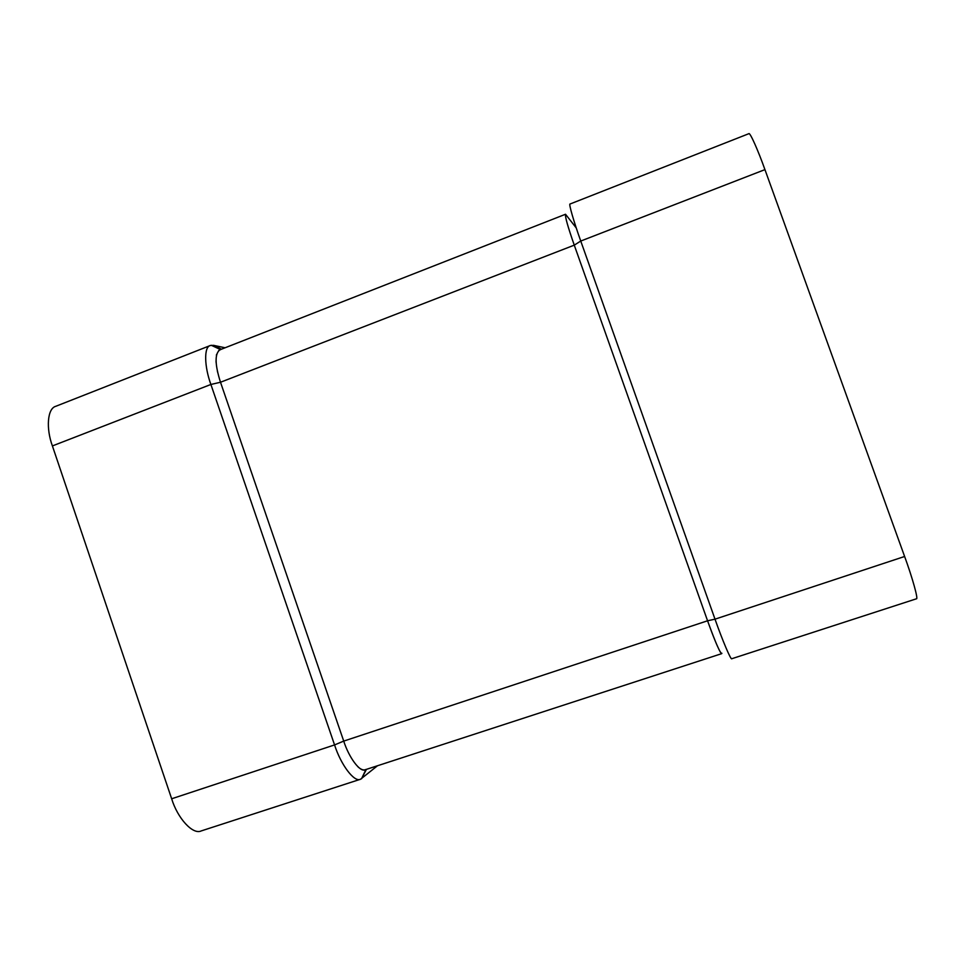 <?xml version="1.0" encoding="UTF-8"?>
<svg xmlns="http://www.w3.org/2000/svg" width="965" height="965" viewBox="0 0 965 965"><rect width="100%" height="100%" fill="white"/><g stroke="black" fill="none" stroke-linecap="round" stroke-linejoin="round"><path stroke-width="1.45" d="M576.238 227.921L565.526 214.254C564.947 216.51 567.854 226.811 574.271 245.146L707.562 620.784C715.825 643.534 720.602 654.367 721.892 653.269M565.526 214.254L219.851 349.837C214.652 353.805 214.869 364.613 220.503 382.249L574.271 245.146L580.749 241.045C574.018 222.3 568.481 203.374 570.05 204.013L748.84 133.689C749.938 131.964 758.092 150.383 764.943 169.623L904.615 556.479C912.335 577.504 918.571 599.748 916.4 598.807L731.772 658.733C731.012 660.579 722.218 639.771 715.005 619.168L904.615 556.479M764.943 169.623L580.749 241.045L715.005 619.168L707.562 620.784C713.038 636.14 717.345 646.659 720.469 652.34M574.271 245.146L707.562 620.784L343.721 741.096L220.503 382.249L343.721 741.096C348.944 757.549 360.126 772.675 365.24 769.744L721.687 653.655L721 653.124M225.086 347.774L213.518 345.337L210.274 345.53L55.801 406.289C47.285 408.485 45.97 428.581 52.399 445.927L171.661 798.779C177.512 818.163 192.855 835.135 201.263 830.913L360.548 779.225L377.52 765.74M220.599 349.619L218.681 350.548M216.606 354.384L216.377 355.397M216.027 360.874L216.1 362.43M217.39 371.175L217.608 372.164M357.786 766.644C361.019 769.696 363.745 770.625 365.976 769.419M210.274 345.53C203.736 346.918 204.375 366.7 210.889 384.468L334.566 744.92C340.814 764.678 354.312 782.76 360.548 779.225M212.384 345.784L213.518 345.337L221.455 349.197M52.399 445.927L210.889 384.468L220.503 382.249M171.661 798.779L334.566 744.92L343.721 741.096M361.67 778.466L366.423 769.358M211.263 345.265L220.49 349.571M361.513 778.791L365.928 769.515"/></g></svg>
